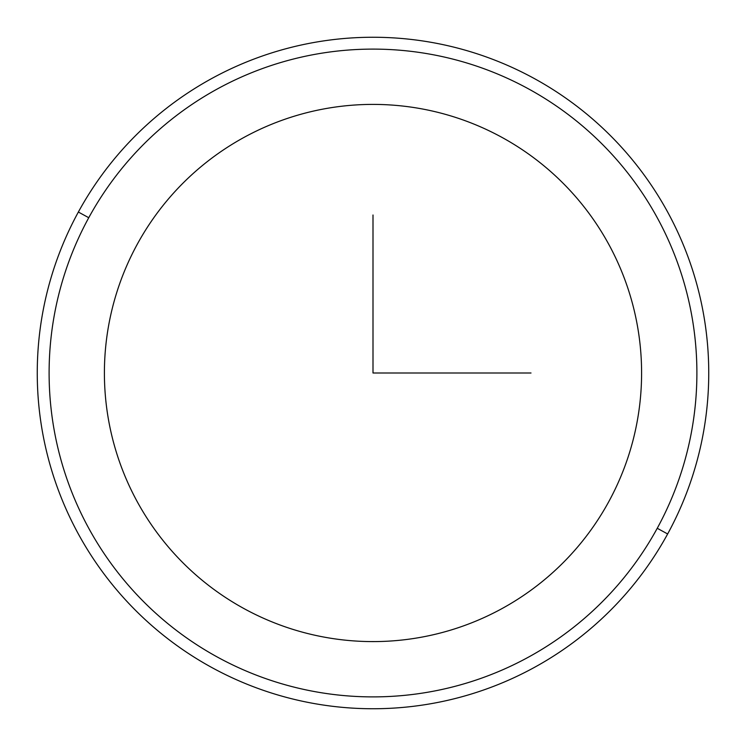 <?xml version="1.0" encoding="UTF-8"?>
<svg xmlns="http://www.w3.org/2000/svg" width="746" height="746" viewBox="0 0 746 746"><rect width="100%" height="100%" fill="white"/><g stroke="black" fill="none" stroke-linecap="round" stroke-linejoin="round"><path stroke-width="1.12" d="M137.283 244.231A268.597 268.597 0 0 1 501.769 137.283A268.597 268.597 0 0 1 608.717 501.769A268.597 268.597 0 0 1 244.231 608.717A268.597 268.597 0 0 1 137.283 244.231A268.597 268.597 0 0 0 244.231 608.717A268.597 268.597 0 0 0 608.717 501.769A268.597 268.597 0 0 0 501.769 137.283A268.597 268.597 0 0 0 137.283 244.231M88.755 217.72A323.895 323.895 0 0 1 528.28 88.755A323.895 323.895 0 0 1 657.245 528.28A323.895 323.895 0 0 1 217.72 657.245A323.895 323.895 0 0 1 88.755 217.72L78.358 212.032A335.747 335.747 0 0 1 533.968 78.358A335.747 335.747 0 0 1 667.642 533.968L657.245 528.28A323.895 323.895 0 0 0 528.28 88.755A323.895 323.895 0 0 0 88.755 217.72A323.895 323.895 0 0 0 217.72 657.245A323.895 323.895 0 0 0 657.245 528.28L667.642 533.968A335.747 335.747 0 0 1 212.032 667.642A335.747 335.747 0 0 1 78.358 212.032L88.755 217.72M667.642 533.968A335.747 335.747 0 0 0 533.968 78.358A335.747 335.747 0 0 0 78.358 212.032A335.747 335.747 0 0 0 212.032 667.642A335.747 335.747 0 0 0 667.642 533.968M373 214.997L373 373L531.003 373"/></g></svg>
